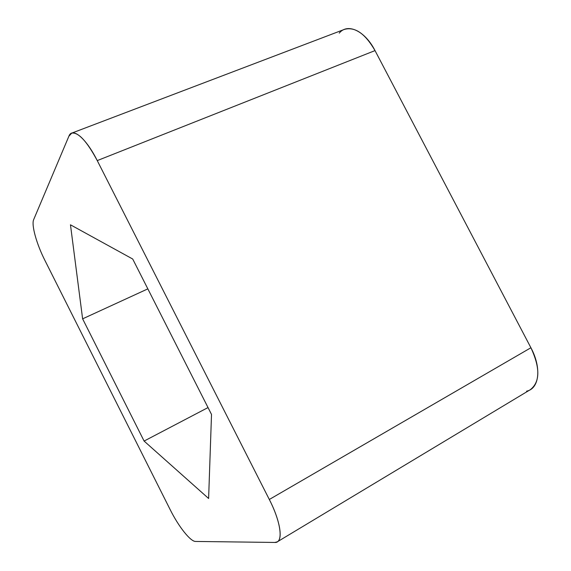<?xml version="1.0" encoding="UTF-8"?>
<svg xmlns="http://www.w3.org/2000/svg" width="571" height="571" viewBox="0 0 571 571"><rect width="100%" height="100%" fill="white"/><g stroke="black" fill="none" stroke-linecap="round" stroke-linejoin="round"><path stroke-width="0.86" d="M339.245 33.132C347.496 22.797 364.876 30.684 375.019 50.598L530.909 347.746C541.836 367.974 539.281 388.822 526.59 391.156M208.03 407.573L144.099 441.062L208.615 498.49L211.513 414.446L132.708 259.02L70.469 224.803L82.617 318.839L147.839 288.869L82.617 318.839L144.099 441.062L208.03 407.573M277.299 541.829L530.409 389.622C540.116 381.935 540.28 367.974 530.909 347.746L269.312 499.482C279.804 519.881 283.159 538.874 277.299 541.829L274.844 542.45L195.56 541.444C190.457 541.636 178.537 526.491 170.215 509.717L44.895 260.369C36.623 244.117 31.212 224.91 33.668 219.628L68.898 136.191L71.696 133.136C78.291 131.987 86.813 141.144 97.248 160.594L375.019 50.598C365.212 33.646 355.048 26.566 344.534 29.349L71.696 133.136M375.019 50.598L97.248 160.594L269.312 499.482L530.909 347.746L375.019 50.598M33.668 219.628C31.212 224.91 36.623 244.117 44.895 260.369L170.215 509.717C178.537 526.491 190.457 541.636 195.56 541.444L274.844 542.45C283.559 543.221 281.289 522.693 269.312 499.482L97.248 160.594C85.936 137.961 72.281 126.791 68.898 136.191L33.668 219.628M208.615 498.49L144.099 441.062L82.617 318.839L70.469 224.803L132.708 259.02L211.513 414.446L208.615 498.49"/></g></svg>
